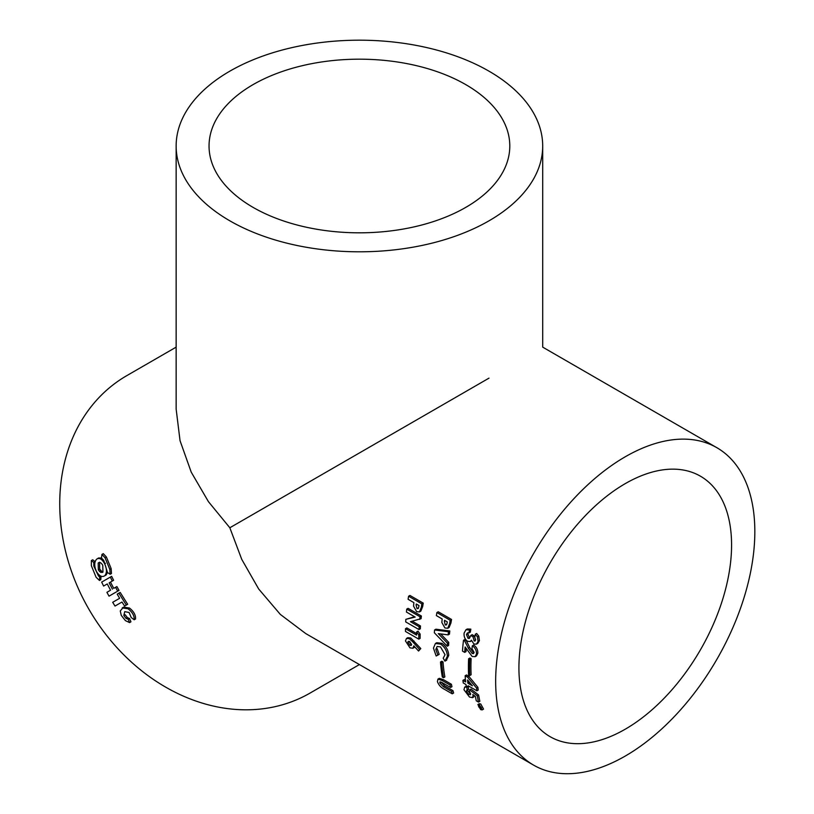 <?xml version="1.0" encoding="UTF-8"?>
<svg xmlns="http://www.w3.org/2000/svg" width="814" height="814" viewBox="0 0 814 814"><rect width="100%" height="100%" fill="white"/><g stroke="black" fill="none" stroke-linecap="round" stroke-linejoin="round"><path stroke-width="1.22" d="M479.639 705.728C477.981 705.626 478.235 706.603 480.413 708.679C482.041 708.801 481.786 707.824 479.639 705.728L478.703 705.565M465.75 84.605A150.376 86.813 0 0 0 301.872 65.792A150.376 86.813 0 0 0 209.045 146.001A150.376 86.813 0 0 0 253.093 207.387A150.376 86.813 0 0 0 416.972 226.211A150.376 86.813 0 0 0 509.798 146.001A150.376 86.813 0 0 0 465.75 84.605M229.833 220.818A183.272 105.81 0 0 0 429.558 243.752A183.272 105.81 0 0 0 542.694 146.001A183.272 105.81 0 0 0 489.011 71.184A183.272 105.81 0 0 0 289.285 48.24A183.272 105.81 0 0 0 176.15 146.001A183.272 105.81 0 0 0 229.833 220.818M489.011 378.134L229.833 527.767L208.415 501.628L191.229 472.161L180.047 440.71L176.15 409.116L176.15 146.001M100.794 579.69L101.058 576.231L99.715 577.004L98.504 575.986L93.814 566.127L93.783 562.464L95.146 561.68L92.715 559.767L91.351 560.551L91.351 565.679L96.093 577.268L99.461 580.463L100.794 579.69M123.555 607.142L120.248 610.938L121.276 615.415L125.397 620.604L129.579 622.598L130.932 621.815L129.589 618.559L127.32 617.541L125.163 614.743L123.83 615.516L124.746 611.64L129.111 612.494L131.196 617.49L134.178 619.769L135.531 618.986C135.816 615.079 133.781 611.426 129.426 608.007L123.555 607.142L122.222 607.916L128.083 608.78L129.426 608.007M106.156 574.938L104.823 575.712C107.021 572.914 106.96 568.925 104.65 563.746C101.994 558.933 99.288 557.437 96.54 559.259C94.2 562.148 94.149 566.178 96.398 571.367C99.216 576.088 102.025 577.543 104.823 575.712L106.156 574.938L107.489 572.517L110.144 574.277L111.477 573.504L111.142 568.569L106.39 556.98L103.297 553.642L101.933 554.436L101.485 558.017L103.744 560.378L107.479 572.517M101.496 557.956L98.514 558.007L96.54 559.259M111.66 576.343L101.658 582.102L103.612 586.06L107.265 583.943L110.541 590.211L106.899 592.327L109.035 596.153L110.368 595.39L119.027 590.374L116.901 586.558L113.757 588.359L110.46 582.091L113.604 580.28L111.66 576.343L101.658 582.102M127.656 604.303L120.197 592.409L117.185 594.149L119.638 598.3L112.678 602.319L115.018 606.043L121.968 602.034L124.623 606.064L127.656 604.303L126.323 605.077L118.864 593.182M310.083 693.06L359.422 664.57L310.083 693.06A183.272 149.634 -120 0 1 88.858 609.157A183.272 149.634 -120 0 1 126.811 375.63L176.15 347.14L126.811 375.63M533.618 765.14A183.272 105.81 120 0 0 625.244 756.064A183.272 105.81 120 0 0 744.973 594.566A183.272 105.81 120 0 0 716.88 447.71A183.272 105.81 120 0 0 625.244 456.786A183.272 105.81 120 0 0 505.525 618.284A183.272 105.81 120 0 0 533.618 765.14L305.749 633.577L280.331 614.417L258.689 589L241.758 559.381L229.833 527.767M625.244 729.202A150.376 86.823 120 0 0 723.483 596.693A150.376 86.823 120 0 0 700.437 476.19A150.376 86.823 120 0 0 625.244 483.638A150.376 86.823 120 0 0 527.014 616.147A150.376 86.823 120 0 0 550.061 736.65A150.376 86.823 120 0 0 625.244 729.202M441.839 661.243L443.03 661.924A183.272 105.81 120 0 0 444.871 676.933L443.518 677.716L442.328 677.024A185.144 106.899 -60 0 1 440.506 662.006L441.839 661.243M437.932 679.11L439.295 678.327L443.477 679.68L451.404 684.259A183.272 105.81 120 0 0 451.953 686.701L450.59 687.484L441.941 682.498L439.977 681.837L439.804 682.936L441.178 682.142L444.627 685.836L452.95 690.648A183.272 105.81 120 0 0 453.632 693.009L452.248 693.813L444.312 689.234C440.954 687.555 438.665 685.012 437.433 681.613L437.932 679.11L442.114 680.463L443.477 679.68M409.951 595.451L423.249 603.123A183.272 105.81 120 0 0 422.68 606.522L420.828 611.141L419.485 611.924L416.626 611.64L413.563 606.165L413.878 602.625L408.089 599.277A185.144 106.899 -60 0 1 408.597 596.235L409.951 595.451M470.797 635.48L473.005 636.762L474.165 640.944L475.671 639.977L474.786 637.311A185.144 106.899 -60 0 1 475.295 634.259L476.658 633.475L478.774 636.141L479.405 640.587L477.818 643.365L476.475 644.149L473.911 644.027L471.428 640.191L470.299 641.534L467.612 641.31C464.906 639.336 463.746 636.579 464.122 633.038L465.954 629.761L469.485 629.944L470.848 629.151A183.272 105.81 120 0 0 470.319 632.213L467.348 632.997L466.483 634.574L467.836 633.791L469.383 637.555L468.03 638.339L469.373 638.4L470.797 635.48L472.151 634.696L474.369 635.978L475.518 640.17L474.165 640.944L475.101 641.005M465.954 629.761L467.317 628.968L470.848 629.151M464.702 652.38L462.484 651.108A185.144 106.899 -60 0 1 463.492 640.292L464.702 640.984L468.365 648.249L472.191 653.489L473.524 653.622L474.145 652.401L471.978 648.768A185.144 106.899 -60 0 1 472.303 645.828L473.646 645.054C476.475 646.865 477.879 649.572 477.849 653.174L476.485 655.921L475.142 656.684L472.14 656.471L465.13 646.967A185.144 106.899 120 0 0 464.702 652.38L466.035 651.617A183.272 105.81 120 0 1 466.229 648.962M463.492 640.292L464.835 639.509L466.046 640.211L469.709 647.476L473.524 652.726L472.191 653.489M469.943 658.007L471.123 658.689A183.272 105.81 120 0 0 471.113 674.765L469.78 675.539L468.599 674.847A185.144 106.899 -60 0 1 468.61 658.77L469.943 658.007M468.355 687.067L466.137 685.785A185.144 106.899 -60 0 1 465.974 684.513L463.247 682.936A185.144 106.899 -60 0 1 462.942 680.351L465.669 681.929A185.144 106.899 -60 0 1 465.14 675.742L466.473 674.969L468.884 676.363L477.899 687.342A183.272 105.81 120 0 0 478.215 690.028L476.882 690.801L468.182 685.785A185.144 106.899 120 0 0 468.355 687.067L469.383 686.477M462.942 680.351L464.285 679.578L465.506 680.29M473.087 695.431L472.527 697.649L469.515 697.049L463.97 689.773L464.672 687.138L466.798 687.179A185.144 106.899 120 0 0 467.246 690.069L466.381 691.3L468.915 694.546L470.665 693.864L469.525 691.727L469.647 689.865L470.991 689.092L478.632 695.003A183.272 105.81 120 0 0 479.843 701.292L478.479 702.075L476.271 700.803A185.144 106.899 -60 0 1 475.407 696.489L472.802 694.495L473.087 695.431L473.616 695.115M468.233 686.996A183.272 105.81 120 0 0 468.599 689.285L466.697 690.17M466.381 691.3L467.735 690.516L470.278 693.762L468.915 694.546M482.183 709.9L483.557 709.106L480.769 703.988L479.243 703.723L477.869 704.507L480.667 709.615L482.183 709.9L479.405 704.782L477.869 704.507M438.237 611.782L451.536 619.454A183.272 105.81 120 0 0 450.966 622.852L449.114 627.472L447.771 628.255L444.912 627.97L441.849 622.496L442.165 618.955L436.375 615.608A185.144 106.899 -60 0 1 436.884 612.566L438.237 611.782M435.907 629.202L449.827 630.962A183.272 105.81 120 0 0 449.47 634.106L448.138 634.879L438.298 633.607L447.435 643.182L448.768 642.409A183.272 105.81 120 0 0 448.606 645.441L447.273 646.214L434.34 632.763A185.144 106.899 -60 0 1 434.574 629.975L435.907 629.202M440.669 633.913L448.768 642.409M435.419 643.487L440.578 644.098C444.78 646.977 447.059 651.017 447.415 656.206L444.943 661.131L443.192 658.19L445.034 654.721L440.496 646.906L437.128 646.469L435.826 649.46L437.851 655.107L436.151 655.992L433.445 648.097L435.419 643.487L436.752 642.724L441.91 643.335C446.113 646.214 448.392 650.244 448.748 655.443L446.276 660.358M435.826 649.46L437.159 648.697L439.184 654.344L437.851 655.107M410.734 637.962L420.797 648.544L418.569 651.037L413.827 645.838L412.891 648.27L409.961 647.832L405.474 640.954L406.461 638.451L409.411 638.736L410.734 637.962L407.794 637.677L406.461 638.451M405.504 628.713L416.585 635.103A185.144 106.899 -60 0 1 416.646 631.918L417.979 631.155L420.146 634.096A183.272 105.81 120 0 0 420.116 638.38L418.783 639.143L405.494 631.471A185.144 106.899 -60 0 1 405.504 628.713L406.837 627.94L416.605 633.587M405.85 619.322L415.16 617.073L406.44 612.036A185.144 106.899 -60 0 1 406.746 609.106L408.089 608.333L421.387 616.005A183.272 105.81 120 0 0 421.103 618.65L410.419 621.682L419.159 626.729L420.492 625.956A183.272 105.81 120 0 0 420.329 628.805L419.007 629.578L405.708 621.906A185.144 106.899 -60 0 1 405.85 619.322L414.621 616.758M412.301 621.235L420.492 625.956M469.647 689.865L477.289 695.777L478.632 695.003M470.39 694.83L470.665 693.864M466.798 687.179L467.674 686.67M477.289 695.777A185.144 106.899 120 0 0 478.479 702.075M436.884 612.566L450.173 620.237L451.536 619.454M450.173 620.237A185.144 106.899 120 0 0 449.613 623.636L447.761 628.255M434.574 629.975L448.483 631.735L449.827 630.962M447.435 643.182A185.144 106.899 120 0 0 447.273 646.214M448.483 631.735A185.144 106.899 120 0 0 448.138 634.879M447.415 656.206L448.748 655.443M446.733 660.144L444.943 661.131M440.578 644.098L441.91 643.335M465.14 675.742L467.551 677.136L468.884 676.363M467.551 677.136L476.566 688.115L477.899 687.342M476.566 688.115A185.144 106.899 120 0 0 476.882 690.801M468.61 658.77L469.8 659.462L471.123 658.689M469.8 659.462A185.144 106.899 120 0 0 469.78 675.539M464.702 640.984L466.046 640.211M472.303 645.828C475.132 647.639 476.536 650.345 476.516 653.947L477.849 653.174M476.516 653.947L475.142 656.684M473.005 636.762L474.369 635.978M466.483 634.574L468.03 638.339M469.485 629.944A185.144 106.899 120 0 0 468.966 632.997M475.295 634.259L477.411 636.924L478.052 641.371L479.405 640.587M478.052 641.371L476.475 644.149M477.411 636.924L478.774 636.141M409.411 638.736L412.637 641.707L413.96 640.933M412.637 641.707L419.464 649.318L420.797 648.544M419.464 649.318L418.569 651.037M416.646 631.918L418.823 634.869L420.146 634.096M418.823 634.869A185.144 106.899 120 0 0 418.783 639.143M406.746 609.106L420.044 616.778L421.387 616.005M419.159 626.729A185.144 106.899 120 0 0 419.007 629.578M420.044 616.778A185.144 106.899 120 0 0 419.759 619.423M408.597 596.235L421.886 603.907L423.249 603.123M421.886 603.907A185.144 106.899 120 0 0 421.326 607.305L419.475 611.924M442.114 680.463L450.05 685.042L451.404 684.259M439.804 682.936L443.243 686.629L451.577 691.442L452.95 690.648M451.577 691.442A185.144 106.899 120 0 0 452.248 693.813M450.05 685.042A185.144 106.899 120 0 0 450.59 687.484M440.506 662.006L441.697 662.698L443.03 661.924M441.697 662.698A185.144 106.899 120 0 0 443.518 677.716M103.612 586.06L107.265 583.943M109.035 596.153L119.027 590.374M117.694 591.147L115.568 587.332L116.901 586.558M115.568 587.332L113.757 588.359M112.434 589.133L109.137 582.865L110.46 582.091M109.137 582.865L113.604 580.28M112.271 581.043L110.328 577.106M129.579 622.598L128.246 619.332L129.589 618.559M128.246 619.332L125.977 618.325L123.83 615.516M134.178 619.769C134.473 615.862 132.438 612.199 128.083 608.78M124.623 606.064L126.323 605.077M93.783 562.464L91.351 560.551M99.461 580.463L99.715 577.004M110.144 574.277L109.798 569.342L105.037 557.763L101.933 554.436M102.971 572.069L102.747 565.282C101.201 562.637 99.684 561.874 98.189 563.003L98.341 569.932L100.58 572.313L102.564 572.395M99.542 562.22L99.684 569.159L101.923 571.54L100.58 572.313M418.844 606.532A185.144 106.899 -60 0 1 418.996 605.575L416.269 603.998A185.144 106.899 120 0 0 416.096 605.077L417.022 608.658L418.264 608.516L418.844 606.532M418.376 607.875L417.022 608.658L418.264 608.516M407.855 642.277L409.88 645.288L411.223 645.482L411.609 644.434L409.635 641.493L408.272 641.31L407.855 642.277L409.188 641.513L411.212 644.515L409.88 645.288M472.415 685.815L467.582 679.985A185.144 106.899 120 0 0 467.887 683.211L472.415 685.815M447.13 622.863A185.144 106.899 -60 0 1 447.283 621.906L444.556 620.329A185.144 106.899 120 0 0 444.383 621.408L445.309 624.989L446.55 624.847L447.13 622.863M446.662 624.206L445.309 624.989L446.55 624.847M480.413 708.679L481.328 708.852M469.169 681.918A183.272 105.81 120 0 0 469.22 682.437L469.932 682.844M467.887 683.211L469.22 682.437M449.613 623.636L450.966 622.852M468.365 648.249L469.709 647.476M421.326 607.305L422.68 606.522M443.243 686.629L444.627 685.836M104.65 563.746L105.474 563.268M125.977 618.325L127.32 617.541M93.814 566.127L94.76 565.567M98.504 575.986L99.593 575.366M109.798 569.342L111.142 568.569M105.037 557.763L106.39 556.98M99.41 571.438L100.753 570.655M98.341 569.932L99.684 569.159M416.096 605.077L417.114 604.487M444.383 621.408L445.4 620.817M542.694 146.001L542.694 347.14L716.88 447.71M464.672 687.138L466.025 686.365M472.527 697.649L473.89 696.865M470.299 641.534L471.652 640.75M412.891 648.27L414.224 647.496"/></g></svg>
